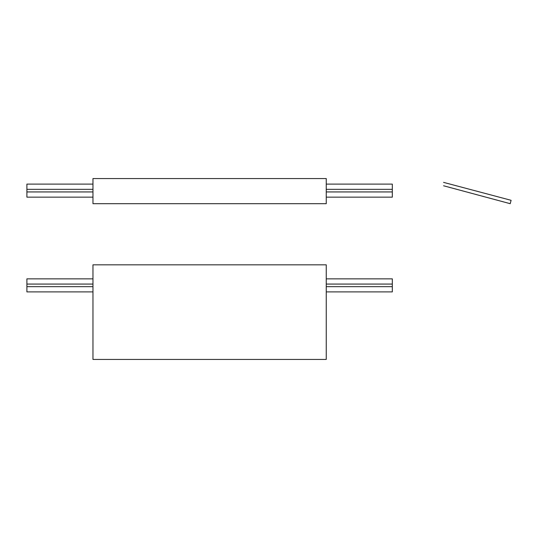 <?xml version="1.0" encoding="UTF-8"?>
<svg xmlns="http://www.w3.org/2000/svg" width="538" height="538" viewBox="0 0 538 538"><rect width="100%" height="100%" fill="white"/><g stroke="black" fill="none" stroke-linecap="round" stroke-linejoin="round"><path stroke-width="0.81" d="M26.9 197.157L92.966 197.157L92.966 184.11L26.9 184.11L26.9 197.157M26.9 191.938L92.966 191.938M26.9 189.329L92.966 189.329M92.966 203.687L326.25 203.687L326.25 178.562L92.966 178.562L92.966 203.687M326.25 197.157L392.316 197.157L392.316 184.11L326.25 184.11L326.25 197.157M326.25 191.938L392.316 191.938M326.25 189.329L392.316 189.329M443.561 182.375L511.1 200.311L510.206 203.687L443.561 185.771M326.25 291.899L392.316 291.899L392.316 278.852L326.25 278.852L326.25 291.899M326.25 286.68L392.316 286.68M392.316 284.071L326.25 284.071M92.966 359.438L326.25 359.438L326.25 264.824L92.966 264.824L92.966 359.438M92.966 291.899L26.9 291.899L26.9 278.852L92.966 278.852L92.966 291.899M92.966 286.68L26.9 286.68M26.9 284.071L92.966 284.071"/></g></svg>
